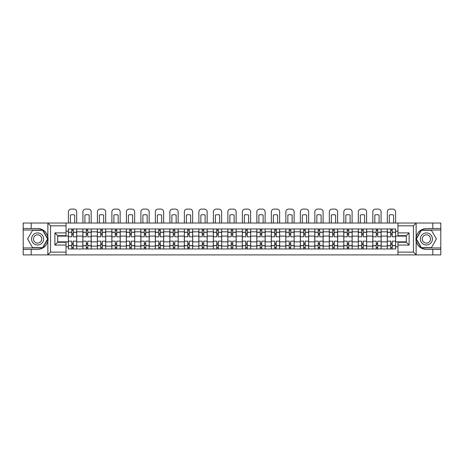 <?xml version="1.0" encoding="UTF-8"?>
<svg xmlns="http://www.w3.org/2000/svg" width="464" height="464" viewBox="0 0 464 464"><rect width="100%" height="100%" fill="white"/><g stroke="black" fill="none" stroke-linecap="round" stroke-linejoin="round"><path stroke-width="0.7" d="M66.039 254.904L397.961 254.904L397.961 242.266L406.325 242.266L406.325 235.671L397.961 235.671L397.961 223.033L66.039 223.033L66.039 235.671L57.675 235.671L57.675 242.266L66.039 242.266L66.039 254.904L47.693 254.904L50.564 252.12L66.039 252.12M47.693 254.904L23.2 254.904L23.2 249.423L31.192 249.423L31.192 254.904L50.889 254.904M397.961 223.033L440.8 223.033L440.8 228.514L432.808 228.514L432.808 223.033L413.111 223.033M82.859 248.959L82.859 231.814L76.722 231.814L76.722 248.959M76.722 231.814L76.722 228.978M82.859 231.814L82.859 228.978M91.222 228.978L91.222 248.959M97.353 248.959L97.353 228.978M105.717 228.978L105.717 248.959M111.847 248.959L111.847 228.978M120.211 228.978L120.211 248.959M126.347 248.959L126.347 228.978M134.711 228.978L134.711 248.959M140.841 248.959L140.841 228.978M149.205 228.978L149.205 248.959M155.336 248.959L155.336 228.978M163.699 228.978L163.699 248.959M169.836 248.959L169.836 228.978M178.199 228.978L178.199 248.959M184.33 248.959L184.33 228.978M192.693 228.978L192.693 248.959M198.824 248.959L198.824 228.978M207.188 228.978L207.188 248.959M213.324 248.959L213.324 228.978M221.688 228.978L221.688 248.959M227.818 248.959L227.818 228.978M236.182 228.978L236.182 248.959M242.312 248.959L242.312 228.978M250.676 228.978L250.676 248.959M256.812 248.959L256.812 228.978M265.176 228.978L265.176 248.959M271.307 248.959L271.307 228.978M279.67 228.978L279.67 248.959M285.801 248.959L285.801 228.978M294.164 228.978L294.164 248.959M300.301 248.959L300.301 228.978M308.664 228.978L308.664 248.959M314.795 248.959L314.795 228.978M323.159 228.978L323.159 248.959M329.289 248.959L329.289 228.978M337.653 228.978L337.653 248.959M343.789 248.959L343.789 228.978M352.153 228.978L352.153 248.959M358.283 248.959L358.283 228.978M366.647 228.978L366.647 248.959M372.778 248.959L372.778 228.978M381.141 228.978L381.141 248.959M387.278 248.959L387.278 228.978M387.278 241.848L381.141 241.848M372.778 241.848L366.647 241.848M358.283 241.848L352.153 241.848M343.789 241.848L337.653 241.848M329.289 241.848L323.159 241.848M314.795 241.848L308.664 241.848M300.301 241.848L294.164 241.848M285.801 241.848L279.67 241.848M271.307 241.848L265.176 241.848M256.812 241.848L250.676 241.848M242.312 241.848L236.182 241.848M227.818 241.848L221.688 241.848M213.324 241.848L207.188 241.848M198.824 241.848L192.693 241.848M184.33 241.848L178.199 241.848M169.836 241.848L163.699 241.848M155.336 241.848L149.205 241.848M140.841 241.848L134.711 241.848M126.347 241.848L120.211 241.848M111.847 241.848L105.717 241.848M97.353 241.848L91.222 241.848M82.859 241.848L76.722 241.848M387.278 236.089L381.141 236.089M372.778 236.089L366.647 236.089M358.283 236.089L352.153 236.089M343.789 236.089L337.653 236.089M329.289 236.089L323.159 236.089M314.795 236.089L308.664 236.089M300.301 236.089L294.164 236.089M285.801 236.089L279.67 236.089M271.307 236.089L265.176 236.089M256.812 236.089L250.676 236.089M242.312 236.089L236.182 236.089M227.818 236.089L221.688 236.089M213.324 236.089L207.188 236.089M198.824 236.089L192.693 236.089M184.33 236.089L178.199 236.089M169.836 236.089L163.699 236.089M155.336 236.089L149.205 236.089M140.841 236.089L134.711 236.089M126.347 236.089L120.211 236.089M111.847 236.089L105.717 236.089M97.353 236.089L91.222 236.089M82.859 236.089L76.722 236.089M57.675 241.848L68.359 241.848L68.359 236.089L57.675 236.089M66.039 231.165L68.359 231.165L68.359 236.089M406.325 236.089L395.641 236.089L395.641 228.978L68.359 228.978L68.359 231.165M395.641 231.165L397.961 231.165M397.961 246.773L395.641 246.773L395.641 241.848L406.325 241.848M68.359 241.848L68.359 248.959L395.641 248.959L395.641 246.773M68.359 246.773L66.039 246.773M395.641 236.089L395.641 241.848M73.289 247.567L71.798 247.567M71.798 230.376L73.289 230.376M87.783 247.567L86.298 247.567M86.298 230.376L87.783 230.376M102.277 247.567L100.792 247.567M100.792 230.376L102.277 230.376M116.777 247.567L115.287 247.567M115.287 230.376L116.777 230.376M131.271 247.567L129.787 247.567M129.787 230.376L131.271 230.376M145.766 247.567L144.281 247.567M144.281 230.376L145.766 230.376M160.266 247.567L158.775 247.567M158.775 230.376L160.266 230.376M174.76 247.567L173.269 247.567M173.269 230.376L174.76 230.376M189.254 247.567L187.769 247.567M187.769 230.376L189.254 230.376M203.754 247.567L202.263 247.567M202.263 230.376L203.754 230.376M218.248 247.567L216.758 247.567M216.758 230.376L218.248 230.376M232.742 247.567L231.258 247.567M231.258 230.376L232.742 230.376M247.242 247.567L245.752 247.567M245.752 230.376L247.242 230.376M261.737 247.567L260.246 247.567M260.246 230.376L261.737 230.376M276.231 247.567L274.746 247.567M274.746 230.376L276.231 230.376M290.731 247.567L289.24 247.567M289.24 230.376L290.731 230.376M305.225 247.567L303.734 247.567M303.734 230.376L305.225 230.376M319.719 247.567L318.234 247.567M318.234 230.376L319.719 230.376M334.213 247.567L332.729 247.567M332.729 230.376L334.213 230.376M348.713 247.567L347.223 247.567M347.223 230.376L348.713 230.376M363.208 247.567L361.723 247.567M361.723 230.376L363.208 230.376M377.702 247.567L376.217 247.567M376.217 230.376L377.702 230.376M392.202 247.567L390.711 247.567M390.711 230.376L392.202 230.376M76.676 248.959L76.676 236.785L73.289 236.785L73.289 228.978M71.798 228.978L71.798 236.785L68.405 236.785L68.405 228.978M76.676 236.785L76.676 228.978M68.405 248.959L68.405 241.152L71.798 241.152L71.798 248.959M73.289 248.959L73.289 241.152L76.676 241.152M71.798 234.743L73.289 234.743M68.405 241.152L68.405 236.785M73.289 243.2L71.798 243.2M73.289 247.753L71.798 247.753M71.798 244.406L73.289 244.406M73.289 233.531L71.798 233.531M71.798 230.19L73.289 230.19M76.676 223.033L76.676 211.88A2.79 2.79 0 0 0 73.892 209.096L71.195 209.096A2.79 2.79 0 0 0 68.405 211.88L68.405 223.033M70.406 223.033L70.406 215.081A5.759 5.759 0 0 1 74.681 215.081L74.681 223.033M31.192 249.423L37.601 249.423C43.001 249.017 46.417 246.21 47.862 240.99L47.862 236.947C46.417 231.727 43.001 228.92 37.601 228.514L23.2 228.514L23.2 247.938L42.781 247.938L47.96 238.972L42.781 230.005L23.2 230.005M66.039 225.823L50.564 225.823L47.693 223.033L23.2 223.033L23.2 228.514M23.2 249.423L23.2 247.938M31.192 223.033L31.192 228.514M47.693 223.033L66.039 223.033M37.601 228.514A10.452 10.452 0 0 1 47.862 240.99L47.862 254.823M57.675 235.671L54.885 232.882L66.039 232.882M66.039 245.056L54.885 245.056L57.675 242.266M416.307 223.033L413.436 225.823L397.961 225.823M432.808 228.514L426.399 228.514C420.999 228.92 417.583 231.727 416.138 236.947L416.138 240.99C417.583 246.21 420.999 249.017 426.399 249.423L440.8 249.423L440.8 230.005L421.219 230.005L416.04 238.972L421.219 247.938L440.8 247.938M397.961 252.12L413.436 252.12L416.307 254.904L440.8 254.904L440.8 249.423M440.8 228.514L440.8 230.005M432.808 254.904L432.808 249.423M416.307 254.904L397.961 254.904M426.399 249.423A10.452 10.452 0 0 1 416.138 236.947L416.138 223.114M406.325 242.266L409.115 245.056L397.961 245.056M397.961 232.882L409.115 232.882L406.325 235.671M31.564 238.972A6.038 6.038 0 0 0 37.601 245.009A6.038 6.038 0 0 0 43.645 238.972A6.038 6.038 0 0 0 37.601 232.928A6.038 6.038 0 0 0 31.564 238.972M33.466 238.972A4.135 4.135 0 0 0 37.601 243.107A4.135 4.135 0 0 0 41.737 238.972A4.135 4.135 0 0 0 37.601 234.836A4.135 4.135 0 0 0 33.466 238.972M42.618 230.283L47.635 238.972L42.618 247.66L32.584 247.66L27.573 238.972L32.584 230.283L42.618 230.283M420.355 238.972A6.038 6.038 0 0 0 426.399 245.009A6.038 6.038 0 0 0 432.436 238.972A6.038 6.038 0 0 0 426.399 232.928A6.038 6.038 0 0 0 420.355 238.972M422.263 238.972A4.135 4.135 0 0 0 426.399 243.107A4.135 4.135 0 0 0 430.534 238.972A4.135 4.135 0 0 0 426.399 234.836A4.135 4.135 0 0 0 422.263 238.972M431.416 230.283L436.427 238.972L431.416 247.66L421.382 247.66L416.365 238.972L421.382 230.283L431.416 230.283M91.176 248.959L91.176 236.785L87.783 236.785L87.783 228.978M86.298 228.978L86.298 236.785L82.905 236.785L82.905 228.978M91.176 236.785L91.176 228.978M82.905 248.959L82.905 241.152L86.298 241.152L86.298 248.959M87.783 248.959L87.783 241.152L91.176 241.152M86.298 234.743L87.783 234.743M82.905 241.152L82.905 236.785M87.783 243.2L86.298 243.2M87.783 247.753L86.298 247.753M86.298 244.406L87.783 244.406M87.783 233.531L86.298 233.531M86.298 230.19L87.783 230.19M91.176 223.033L91.176 211.88A2.79 2.79 0 0 0 88.386 209.096L85.689 209.096A2.79 2.79 0 0 0 82.905 211.88L82.905 223.033M84.9 223.033L84.9 215.081A5.759 5.759 0 0 1 89.175 215.081L89.175 223.033M105.67 248.959L105.67 236.785L102.277 236.785L102.277 228.978M100.792 228.978L100.792 236.785L97.399 236.785L97.399 228.978M105.67 236.785L105.67 228.978M97.399 248.959L97.399 241.152L100.792 241.152L100.792 248.959M102.277 248.959L102.277 241.152L105.67 241.152M100.792 234.743L102.277 234.743M97.399 241.152L97.399 236.785M102.277 243.2L100.792 243.2M102.277 247.753L100.792 247.753M100.792 244.406L102.277 244.406M102.277 233.531L100.792 233.531M100.792 230.19L102.277 230.19M105.67 223.033L105.67 211.88A2.79 2.79 0 0 0 102.88 209.096L100.189 209.096A2.79 2.79 0 0 0 97.399 211.88L97.399 223.033M99.4 223.033L99.4 215.081A5.759 5.759 0 0 1 103.669 215.081L103.669 223.033M120.164 248.959L120.164 236.785L116.777 236.785L116.777 228.978M115.287 228.978L115.287 236.785L111.894 236.785L111.894 228.978M120.164 236.785L120.164 228.978M111.894 248.959L111.894 241.152L115.287 241.152L115.287 248.959M116.777 248.959L116.777 241.152L120.164 241.152M115.287 234.743L116.777 234.743M111.894 241.152L111.894 236.785M116.777 243.2L115.287 243.2M116.777 247.753L115.287 247.753M115.287 244.406L116.777 244.406M116.777 233.531L115.287 233.531M115.287 230.19L116.777 230.19M120.164 223.033L120.164 211.88A2.79 2.79 0 0 0 117.38 209.096L114.683 209.096A2.79 2.79 0 0 0 111.894 211.88L111.894 223.033M113.895 223.033L113.895 215.081A5.759 5.759 0 0 1 118.169 215.081L118.169 223.033M134.664 248.959L134.664 236.785L131.271 236.785L131.271 228.978M129.787 228.978L129.787 236.785L126.394 236.785L126.394 228.978M134.664 236.785L134.664 228.978M126.394 248.959L126.394 241.152L129.787 241.152L129.787 248.959M131.271 248.959L131.271 241.152L134.664 241.152M129.787 234.743L131.271 234.743M126.394 241.152L126.394 236.785M131.271 243.2L129.787 243.2M131.271 247.753L129.787 247.753M129.787 244.406L131.271 244.406M131.271 233.531L129.787 233.531M129.787 230.19L131.271 230.19M134.664 223.033L134.664 211.88A2.79 2.79 0 0 0 131.875 209.096L129.178 209.096A2.79 2.79 0 0 0 126.394 211.88L126.394 223.033M128.389 223.033L128.389 215.081A5.759 5.759 0 0 1 132.663 215.081L132.663 223.033M149.159 248.959L149.159 236.785L145.766 236.785L145.766 228.978M144.281 228.978L144.281 236.785L140.888 236.785L140.888 228.978M149.159 236.785L149.159 228.978M140.888 248.959L140.888 241.152L144.281 241.152L144.281 248.959M145.766 248.959L145.766 241.152L149.159 241.152M144.281 234.743L145.766 234.743M140.888 241.152L140.888 236.785M145.766 243.2L144.281 243.2M145.766 247.753L144.281 247.753M144.281 244.406L145.766 244.406M145.766 233.531L144.281 233.531M144.281 230.19L145.766 230.19M149.159 223.033L149.159 211.88A2.79 2.79 0 0 0 146.369 209.096L143.678 209.096A2.79 2.79 0 0 0 140.888 211.88L140.888 223.033M142.889 223.033L142.889 215.081A5.759 5.759 0 0 1 147.158 215.081L147.158 223.033M163.653 248.959L163.653 236.785L160.266 236.785L160.266 228.978M158.775 228.978L158.775 236.785L155.382 236.785L155.382 228.978M163.653 236.785L163.653 228.978M155.382 248.959L155.382 241.152L158.775 241.152L158.775 248.959M160.266 248.959L160.266 241.152L163.653 241.152M158.775 234.743L160.266 234.743M155.382 241.152L155.382 236.785M160.266 243.2L158.775 243.2M160.266 247.753L158.775 247.753M158.775 244.406L160.266 244.406M160.266 233.531L158.775 233.531M158.775 230.19L160.266 230.19M163.653 223.033L163.653 211.88A2.79 2.79 0 0 0 160.869 209.096L158.172 209.096A2.79 2.79 0 0 0 155.382 211.88L155.382 223.033M157.383 223.033L157.383 215.081A5.759 5.759 0 0 1 161.658 215.081L161.658 223.033M178.153 248.959L178.153 236.785L174.76 236.785L174.76 228.978M173.269 228.978L173.269 236.785L169.882 236.785L169.882 228.978M178.153 236.785L178.153 228.978M169.882 248.959L169.882 241.152L173.269 241.152L173.269 248.959M174.76 248.959L174.76 241.152L178.153 241.152M173.269 234.743L174.76 234.743M169.882 241.152L169.882 236.785M174.76 243.2L173.269 243.2M174.76 247.753L173.269 247.753M173.269 244.406L174.76 244.406M174.76 233.531L173.269 233.531M173.269 230.19L174.76 230.19M178.153 223.033L178.153 211.88A2.79 2.79 0 0 0 175.363 209.096L172.666 209.096A2.79 2.79 0 0 0 169.882 211.88L169.882 223.033M171.877 223.033L171.877 215.081A5.759 5.759 0 0 1 176.152 215.081L176.152 223.033M192.647 248.959L192.647 236.785L189.254 236.785L189.254 228.978M187.769 228.978L187.769 236.785L184.376 236.785L184.376 228.978M192.647 236.785L192.647 228.978M184.376 248.959L184.376 241.152L187.769 241.152L187.769 248.959M189.254 248.959L189.254 241.152L192.647 241.152M187.769 234.743L189.254 234.743M184.376 241.152L184.376 236.785M189.254 243.2L187.769 243.2M189.254 247.753L187.769 247.753M187.769 244.406L189.254 244.406M189.254 233.531L187.769 233.531M187.769 230.19L189.254 230.19M192.647 223.033L192.647 211.88A2.79 2.79 0 0 0 189.857 209.096L187.166 209.096A2.79 2.79 0 0 0 184.376 211.88L184.376 223.033M186.377 223.033L186.377 215.081A5.759 5.759 0 0 1 190.646 215.081L190.646 223.033M207.141 248.959L207.141 236.785L203.754 236.785L203.754 228.978M202.263 228.978L202.263 236.785L198.87 236.785L198.87 228.978M207.141 236.785L207.141 228.978M198.87 248.959L198.87 241.152L202.263 241.152L202.263 248.959M203.754 248.959L203.754 241.152L207.141 241.152M202.263 234.743L203.754 234.743M198.87 241.152L198.87 236.785M203.754 243.2L202.263 243.2M203.754 247.753L202.263 247.753M202.263 244.406L203.754 244.406M203.754 233.531L202.263 233.531M202.263 230.19L203.754 230.19M207.141 223.033L207.141 211.88A2.79 2.79 0 0 0 204.357 209.096L201.66 209.096A2.79 2.79 0 0 0 198.87 211.88L198.87 223.033M200.871 223.033L200.871 215.081A5.759 5.759 0 0 1 205.146 215.081L205.146 223.033M221.641 248.959L221.641 236.785L218.248 236.785L218.248 228.978M216.758 228.978L216.758 236.785L213.37 236.785L213.37 228.978M221.641 236.785L221.641 228.978M213.37 248.959L213.37 241.152L216.758 241.152L216.758 248.959M218.248 248.959L218.248 241.152L221.641 241.152M216.758 234.743L218.248 234.743M213.37 241.152L213.37 236.785M218.248 243.2L216.758 243.2M218.248 247.753L216.758 247.753M216.758 244.406L218.248 244.406M218.248 233.531L216.758 233.531M216.758 230.19L218.248 230.19M221.641 223.033L221.641 211.88A2.79 2.79 0 0 0 218.851 209.096L216.154 209.096A2.79 2.79 0 0 0 213.37 211.88L213.37 223.033M215.366 223.033L215.366 215.081A5.759 5.759 0 0 1 219.64 215.081L219.64 223.033M236.135 248.959L236.135 236.785L232.742 236.785L232.742 228.978M231.258 228.978L231.258 236.785L227.865 236.785L227.865 228.978M236.135 236.785L236.135 228.978M227.865 248.959L227.865 241.152L231.258 241.152L231.258 248.959M232.742 248.959L232.742 241.152L236.135 241.152M231.258 234.743L232.742 234.743M227.865 241.152L227.865 236.785M232.742 243.2L231.258 243.2M232.742 247.753L231.258 247.753M231.258 244.406L232.742 244.406M232.742 233.531L231.258 233.531M231.258 230.19L232.742 230.19M236.135 223.033L236.135 211.88A2.79 2.79 0 0 0 233.346 209.096L230.654 209.096A2.79 2.79 0 0 0 227.865 211.88L227.865 223.033M229.866 223.033L229.866 215.081A5.759 5.759 0 0 1 234.134 215.081L234.134 223.033M250.63 248.959L250.63 236.785L247.242 236.785L247.242 228.978M245.752 228.978L245.752 236.785L242.359 236.785L242.359 228.978M250.63 236.785L250.63 228.978M242.359 248.959L242.359 241.152L245.752 241.152L245.752 248.959M247.242 248.959L247.242 241.152L250.63 241.152M245.752 234.743L247.242 234.743M242.359 241.152L242.359 236.785M247.242 243.2L245.752 243.2M247.242 247.753L245.752 247.753M245.752 244.406L247.242 244.406M247.242 233.531L245.752 233.531M245.752 230.19L247.242 230.19M250.63 223.033L250.63 211.88A2.79 2.79 0 0 0 247.846 209.096L245.149 209.096A2.79 2.79 0 0 0 242.359 211.88L242.359 223.033M244.36 223.033L244.36 215.081A5.759 5.759 0 0 1 248.634 215.081L248.634 223.033M265.13 248.959L265.13 236.785L261.737 236.785L261.737 228.978M260.246 228.978L260.246 236.785L256.859 236.785L256.859 228.978M265.13 236.785L265.13 228.978M256.859 248.959L256.859 241.152L260.246 241.152L260.246 248.959M261.737 248.959L261.737 241.152L265.13 241.152M260.246 234.743L261.737 234.743M256.859 241.152L256.859 236.785M261.737 243.2L260.246 243.2M261.737 247.753L260.246 247.753M260.246 244.406L261.737 244.406M261.737 233.531L260.246 233.531M260.246 230.19L261.737 230.19M265.13 223.033L265.13 211.88A2.79 2.79 0 0 0 262.34 209.096L259.643 209.096A2.79 2.79 0 0 0 256.859 211.88L256.859 223.033M258.854 223.033L258.854 215.081A5.759 5.759 0 0 1 263.129 215.081L263.129 223.033M279.624 248.959L279.624 236.785L276.231 236.785L276.231 228.978M274.746 228.978L274.746 236.785L271.353 236.785L271.353 228.978M279.624 236.785L279.624 228.978M271.353 248.959L271.353 241.152L274.746 241.152L274.746 248.959M276.231 248.959L276.231 241.152L279.624 241.152M274.746 234.743L276.231 234.743M271.353 241.152L271.353 236.785M276.231 243.2L274.746 243.2M276.231 247.753L274.746 247.753M274.746 244.406L276.231 244.406M276.231 233.531L274.746 233.531M274.746 230.19L276.231 230.19M279.624 223.033L279.624 211.88A2.79 2.79 0 0 0 276.834 209.096L274.143 209.096A2.79 2.79 0 0 0 271.353 211.88L271.353 223.033M273.354 223.033L273.354 215.081A5.759 5.759 0 0 1 277.623 215.081L277.623 223.033M294.118 248.959L294.118 236.785L290.731 236.785L290.731 228.978M289.24 228.978L289.24 236.785L285.847 236.785L285.847 228.978M294.118 236.785L294.118 228.978M285.847 248.959L285.847 241.152L289.24 241.152L289.24 248.959M290.731 248.959L290.731 241.152L294.118 241.152M289.24 234.743L290.731 234.743M285.847 241.152L285.847 236.785M290.731 243.2L289.24 243.2M290.731 247.753L289.24 247.753M289.24 244.406L290.731 244.406M290.731 233.531L289.24 233.531M289.24 230.19L290.731 230.19M294.118 223.033L294.118 211.88A2.79 2.79 0 0 0 291.334 209.096L288.637 209.096A2.79 2.79 0 0 0 285.847 211.88L285.847 223.033M287.848 223.033L287.848 215.081A5.759 5.759 0 0 1 292.123 215.081L292.123 223.033M308.618 248.959L308.618 236.785L305.225 236.785L305.225 228.978M303.734 228.978L303.734 236.785L300.347 236.785L300.347 228.978M308.618 236.785L308.618 228.978M300.347 248.959L300.347 241.152L303.734 241.152L303.734 248.959M305.225 248.959L305.225 241.152L308.618 241.152M303.734 234.743L305.225 234.743M300.347 241.152L300.347 236.785M305.225 243.2L303.734 243.2M305.225 247.753L303.734 247.753M303.734 244.406L305.225 244.406M305.225 233.531L303.734 233.531M303.734 230.19L305.225 230.19M308.618 223.033L308.618 211.88A2.79 2.79 0 0 0 305.828 209.096L303.131 209.096A2.79 2.79 0 0 0 300.347 211.88L300.347 223.033M302.342 223.033L302.342 215.081A5.759 5.759 0 0 1 306.617 215.081L306.617 223.033M323.112 248.959L323.112 236.785L319.719 236.785L319.719 228.978M318.234 228.978L318.234 236.785L314.841 236.785L314.841 228.978M323.112 236.785L323.112 228.978M314.841 248.959L314.841 241.152L318.234 241.152L318.234 248.959M319.719 248.959L319.719 241.152L323.112 241.152M318.234 234.743L319.719 234.743M314.841 241.152L314.841 236.785M319.719 243.2L318.234 243.2M319.719 247.753L318.234 247.753M318.234 244.406L319.719 244.406M319.719 233.531L318.234 233.531M318.234 230.19L319.719 230.19M323.112 223.033L323.112 211.88A2.79 2.79 0 0 0 320.322 209.096L317.631 209.096A2.79 2.79 0 0 0 314.841 211.88L314.841 223.033M316.842 223.033L316.842 215.081A5.759 5.759 0 0 1 321.111 215.081L321.111 223.033M337.606 248.959L337.606 236.785L334.213 236.785L334.213 228.978M332.729 228.978L332.729 236.785L329.336 236.785L329.336 228.978M337.606 236.785L337.606 228.978M329.336 248.959L329.336 241.152L332.729 241.152L332.729 248.959M334.213 248.959L334.213 241.152L337.606 241.152M332.729 234.743L334.213 234.743M329.336 241.152L329.336 236.785M334.213 243.2L332.729 243.2M334.213 247.753L332.729 247.753M332.729 244.406L334.213 244.406M334.213 233.531L332.729 233.531M332.729 230.19L334.213 230.19M337.606 223.033L337.606 211.88A2.79 2.79 0 0 0 334.822 209.096L332.125 209.096A2.79 2.79 0 0 0 329.336 211.88L329.336 223.033M331.337 223.033L331.337 215.081A5.759 5.759 0 0 1 335.611 215.081L335.611 223.033M352.106 248.959L352.106 236.785L348.713 236.785L348.713 228.978M347.223 228.978L347.223 236.785L343.836 236.785L343.836 228.978M352.106 236.785L352.106 228.978M343.836 248.959L343.836 241.152L347.223 241.152L347.223 248.959M348.713 248.959L348.713 241.152L352.106 241.152M347.223 234.743L348.713 234.743M343.836 241.152L343.836 236.785M348.713 243.2L347.223 243.2M348.713 247.753L347.223 247.753M347.223 244.406L348.713 244.406M348.713 233.531L347.223 233.531M347.223 230.19L348.713 230.19M352.106 223.033L352.106 211.88A2.79 2.79 0 0 0 349.317 209.096L346.62 209.096A2.79 2.79 0 0 0 343.836 211.88L343.836 223.033M345.831 223.033L345.831 215.081A5.759 5.759 0 0 1 350.105 215.081L350.105 223.033M366.601 248.959L366.601 236.785L363.208 236.785L363.208 228.978M361.723 228.978L361.723 236.785L358.33 236.785L358.33 228.978M366.601 236.785L366.601 228.978M358.33 248.959L358.33 241.152L361.723 241.152L361.723 248.959M363.208 248.959L363.208 241.152L366.601 241.152M361.723 234.743L363.208 234.743M358.33 241.152L358.33 236.785M363.208 243.2L361.723 243.2M363.208 247.753L361.723 247.753M361.723 244.406L363.208 244.406M363.208 233.531L361.723 233.531M361.723 230.19L363.208 230.19M366.601 223.033L366.601 211.88A2.79 2.79 0 0 0 363.811 209.096L361.12 209.096A2.79 2.79 0 0 0 358.33 211.88L358.33 223.033M360.331 223.033L360.331 215.081A5.759 5.759 0 0 1 364.6 215.081L364.6 223.033M381.095 248.959L381.095 236.785L377.702 236.785L377.702 228.978M376.217 228.978L376.217 236.785L372.824 236.785L372.824 228.978M381.095 236.785L381.095 228.978M372.824 248.959L372.824 241.152L376.217 241.152L376.217 248.959M377.702 248.959L377.702 241.152L381.095 241.152M376.217 234.743L377.702 234.743M372.824 241.152L372.824 236.785M377.702 243.2L376.217 243.2M377.702 247.753L376.217 247.753M376.217 244.406L377.702 244.406M377.702 233.531L376.217 233.531M376.217 230.19L377.702 230.19M381.095 223.033L381.095 211.88A2.79 2.79 0 0 0 378.311 209.096L375.614 209.096A2.79 2.79 0 0 0 372.824 211.88L372.824 223.033M374.825 223.033L374.825 215.081A5.759 5.759 0 0 1 379.1 215.081L379.1 223.033M395.595 248.959L395.595 236.785L392.202 236.785L392.202 228.978M390.711 228.978L390.711 236.785L387.324 236.785L387.324 228.978M395.595 236.785L395.595 228.978M387.324 248.959L387.324 241.152L390.711 241.152L390.711 248.959M392.202 248.959L392.202 241.152L395.595 241.152M390.711 234.743L392.202 234.743M387.324 241.152L387.324 236.785M392.202 243.2L390.711 243.2M392.202 247.753L390.711 247.753M390.711 244.406L392.202 244.406M392.202 233.531L390.711 233.531M390.711 230.19L392.202 230.19M395.595 223.033L395.595 211.88A2.79 2.79 0 0 0 392.805 209.096L390.108 209.096A2.79 2.79 0 0 0 387.324 211.88L387.324 223.033M389.319 223.033L389.319 215.081A5.759 5.759 0 0 1 393.594 215.081L393.594 223.033M372.778 231.814L366.647 231.814M358.283 231.814L352.153 231.814M343.789 231.814L337.653 231.814M329.289 231.814L323.159 231.814M314.795 231.814L308.664 231.814M300.301 231.814L294.164 231.814M285.801 231.814L279.67 231.814M271.307 231.814L265.176 231.814M256.812 231.814L250.676 231.814M242.312 231.814L236.182 231.814M227.818 231.814L221.688 231.814M213.324 231.814L207.188 231.814M198.824 231.814L192.693 231.814M184.33 231.814L178.199 231.814M169.836 231.814L163.699 231.814M155.336 231.814L149.205 231.814M140.841 231.814L134.711 231.814M126.347 231.814L120.211 231.814M111.847 231.814L105.717 231.814M97.353 231.814L91.222 231.814M387.278 231.814L381.141 231.814M372.778 246.123L366.647 246.123M358.283 246.123L352.153 246.123M343.789 246.123L337.653 246.123M329.289 246.123L323.159 246.123M314.795 246.123L308.664 246.123M300.301 246.123L294.164 246.123M285.801 246.123L279.67 246.123M271.307 246.123L265.176 246.123M256.812 246.123L250.676 246.123M242.312 246.123L236.182 246.123M227.818 246.123L221.688 246.123M213.324 246.123L207.188 246.123M198.824 246.123L192.693 246.123M184.33 246.123L178.199 246.123M169.836 246.123L163.699 246.123M155.336 246.123L149.205 246.123M140.841 246.123L134.711 246.123M126.347 246.123L120.211 246.123M111.847 246.123L105.717 246.123M97.353 246.123L91.222 246.123M82.859 246.123L76.722 246.123M387.278 246.123L381.141 246.123M76.676 232.186L73.289 232.186M71.798 232.186L68.405 232.186M71.798 232.307L68.405 232.307M71.798 245.63L68.405 245.63M71.798 245.752L68.405 245.752M76.676 245.752L73.289 245.752M76.676 232.307L73.289 232.307M76.676 245.63L73.289 245.63M47.862 236.947L47.862 223.114M50.564 225.823L50.564 252.12M54.885 245.056L54.885 232.882M416.138 240.99L416.138 254.823M413.436 252.12L413.436 225.823M409.115 232.882L409.115 245.056M91.176 232.186L87.783 232.186M86.298 232.186L82.905 232.186M86.298 232.307L82.905 232.307M86.298 245.63L82.905 245.63M86.298 245.752L82.905 245.752M91.176 245.752L87.783 245.752M91.176 232.307L87.783 232.307M91.176 245.63L87.783 245.63M105.67 232.186L102.277 232.186M100.792 232.186L97.399 232.186M100.792 232.307L97.399 232.307M100.792 245.63L97.399 245.63M100.792 245.752L97.399 245.752M105.67 245.752L102.277 245.752M105.67 232.307L102.277 232.307M105.67 245.63L102.277 245.63M120.164 232.186L116.777 232.186M115.287 232.186L111.894 232.186M115.287 232.307L111.894 232.307M115.287 245.63L111.894 245.63M115.287 245.752L111.894 245.752M120.164 245.752L116.777 245.752M120.164 232.307L116.777 232.307M120.164 245.63L116.777 245.63M134.664 232.186L131.271 232.186M129.787 232.186L126.394 232.186M129.787 232.307L126.394 232.307M129.787 245.63L126.394 245.63M129.787 245.752L126.394 245.752M134.664 245.752L131.271 245.752M134.664 232.307L131.271 232.307M134.664 245.63L131.271 245.63M149.159 232.186L145.766 232.186M144.281 232.186L140.888 232.186M144.281 232.307L140.888 232.307M144.281 245.63L140.888 245.63M144.281 245.752L140.888 245.752M149.159 245.752L145.766 245.752M149.159 232.307L145.766 232.307M149.159 245.63L145.766 245.63M163.653 232.186L160.266 232.186M158.775 232.186L155.382 232.186M158.775 232.307L155.382 232.307M158.775 245.63L155.382 245.63M158.775 245.752L155.382 245.752M163.653 245.752L160.266 245.752M163.653 232.307L160.266 232.307M163.653 245.63L160.266 245.63M178.153 232.186L174.76 232.186M173.269 232.186L169.882 232.186M173.269 232.307L169.882 232.307M173.269 245.63L169.882 245.63M173.269 245.752L169.882 245.752M178.153 245.752L174.76 245.752M178.153 232.307L174.76 232.307M178.153 245.63L174.76 245.63M192.647 232.186L189.254 232.186M187.769 232.186L184.376 232.186M187.769 232.307L184.376 232.307M187.769 245.63L184.376 245.63M187.769 245.752L184.376 245.752M192.647 245.752L189.254 245.752M192.647 232.307L189.254 232.307M192.647 245.63L189.254 245.63M207.141 232.186L203.754 232.186M202.263 232.186L198.87 232.186M202.263 232.307L198.87 232.307M202.263 245.63L198.87 245.63M202.263 245.752L198.87 245.752M207.141 245.752L203.754 245.752M207.141 232.307L203.754 232.307M207.141 245.63L203.754 245.63M221.641 232.186L218.248 232.186M216.758 232.186L213.37 232.186M216.758 232.307L213.37 232.307M216.758 245.63L213.37 245.63M216.758 245.752L213.37 245.752M221.641 245.752L218.248 245.752M221.641 232.307L218.248 232.307M221.641 245.63L218.248 245.63M236.135 232.186L232.742 232.186M231.258 232.186L227.865 232.186M231.258 232.307L227.865 232.307M231.258 245.63L227.865 245.63M231.258 245.752L227.865 245.752M236.135 245.752L232.742 245.752M236.135 232.307L232.742 232.307M236.135 245.63L232.742 245.63M250.63 232.186L247.242 232.186M245.752 232.186L242.359 232.186M245.752 232.307L242.359 232.307M245.752 245.63L242.359 245.63M245.752 245.752L242.359 245.752M250.63 245.752L247.242 245.752M250.63 232.307L247.242 232.307M250.63 245.63L247.242 245.63M265.13 232.186L261.737 232.186M260.246 232.186L256.859 232.186M260.246 232.307L256.859 232.307M260.246 245.63L256.859 245.63M260.246 245.752L256.859 245.752M265.13 245.752L261.737 245.752M265.13 232.307L261.737 232.307M265.13 245.63L261.737 245.63M279.624 232.186L276.231 232.186M274.746 232.186L271.353 232.186M274.746 232.307L271.353 232.307M274.746 245.63L271.353 245.63M274.746 245.752L271.353 245.752M279.624 245.752L276.231 245.752M279.624 232.307L276.231 232.307M279.624 245.63L276.231 245.63M294.118 232.186L290.731 232.186M289.24 232.186L285.847 232.186M289.24 232.307L285.847 232.307M289.24 245.63L285.847 245.63M289.24 245.752L285.847 245.752M294.118 245.752L290.731 245.752M294.118 232.307L290.731 232.307M294.118 245.63L290.731 245.63M308.618 232.186L305.225 232.186M303.734 232.186L300.347 232.186M303.734 232.307L300.347 232.307M303.734 245.63L300.347 245.63M303.734 245.752L300.347 245.752M308.618 245.752L305.225 245.752M308.618 232.307L305.225 232.307M308.618 245.63L305.225 245.63M323.112 232.186L319.719 232.186M318.234 232.186L314.841 232.186M318.234 232.307L314.841 232.307M318.234 245.63L314.841 245.63M318.234 245.752L314.841 245.752M323.112 245.752L319.719 245.752M323.112 232.307L319.719 232.307M323.112 245.63L319.719 245.63M337.606 232.186L334.213 232.186M332.729 232.186L329.336 232.186M332.729 232.307L329.336 232.307M332.729 245.63L329.336 245.63M332.729 245.752L329.336 245.752M337.606 245.752L334.213 245.752M337.606 232.307L334.213 232.307M337.606 245.63L334.213 245.63M352.106 232.186L348.713 232.186M347.223 232.186L343.836 232.186M347.223 232.307L343.836 232.307M347.223 245.63L343.836 245.63M347.223 245.752L343.836 245.752M352.106 245.752L348.713 245.752M352.106 232.307L348.713 232.307M352.106 245.63L348.713 245.63M366.601 232.186L363.208 232.186M361.723 232.186L358.33 232.186M361.723 232.307L358.33 232.307M361.723 245.63L358.33 245.63M361.723 245.752L358.33 245.752M366.601 245.752L363.208 245.752M366.601 232.307L363.208 232.307M366.601 245.63L363.208 245.63M381.095 232.186L377.702 232.186M376.217 232.186L372.824 232.186M376.217 232.307L372.824 232.307M376.217 245.63L372.824 245.63M376.217 245.752L372.824 245.752M381.095 245.752L377.702 245.752M381.095 232.307L377.702 232.307M381.095 245.63L377.702 245.63M395.595 232.186L392.202 232.186M390.711 232.186L387.324 232.186M390.711 232.307L387.324 232.307M390.711 245.63L387.324 245.63M390.711 245.752L387.324 245.752M395.595 245.752L392.202 245.752M395.595 232.307L392.202 232.307M395.595 245.63L392.202 245.63"/></g></svg>
